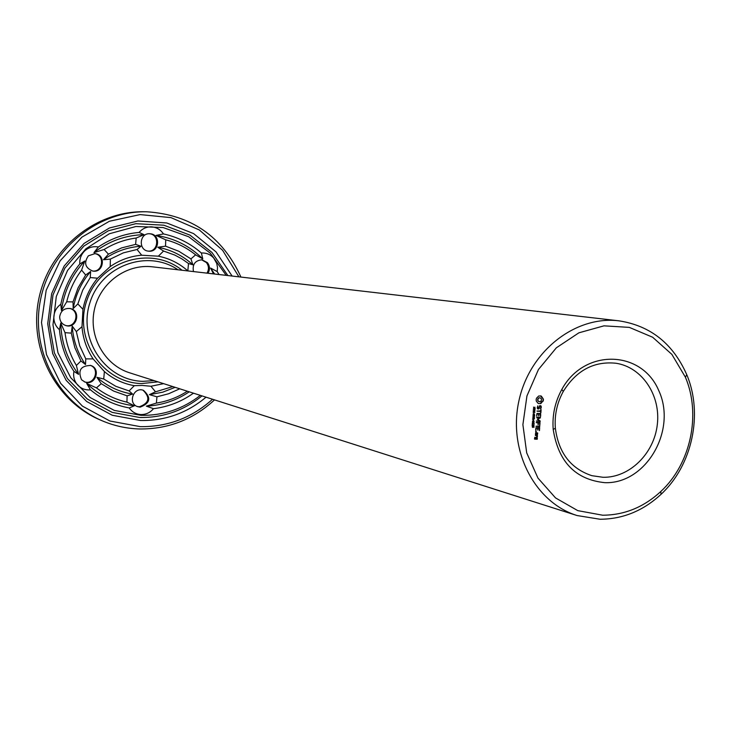 <?xml version="1.0" encoding="UTF-8"?>
<svg xmlns="http://www.w3.org/2000/svg" width="731" height="731" viewBox="0 0 731 731"><rect width="100%" height="100%" fill="white"/><g stroke="black" fill="none" stroke-linecap="round" stroke-linejoin="round"><path stroke-width="1.1" d="M154.131 380.623L142.91 381.335C105.894 380.641 77.751 339.632 89.895 302.798C101.134 265.673 147.452 248.787 177.999 269.776M577.061 515.538L129.625 372.81C104.56 364.997 88.451 336.516 94.354 309.761C99.983 282.952 126.39 263.617 152.441 266.824L618.974 320.836C650.462 325.706 673.059 343.652 686.765 374.692C703.377 413.91 692.284 465.437 661.016 494.348C643.17 510.832 622.839 519.138 600.032 519.248L577.061 515.538C534.836 502.48 507.935 450.716 518.855 401.145C529.299 351.474 575.123 315.363 618.974 320.836M158.006 381.856L141.64 383.556C102.166 382.88 72.734 338.188 87.208 299.436C100.686 260.327 151.363 245.278 182.037 270.251M163.607 383.647L150.951 386.251L142.262 385.447L134.321 385.676C123.137 383.702 113.159 378.996 104.387 371.558L93.111 358.903C86.651 349.226 82.941 338.49 82 326.684L82.95 309.323C85.18 297.654 90.059 287.274 97.57 278.209L110.217 266.587C119.802 259.953 130.292 256.17 141.686 255.22L158.353 256.188C169.482 258.436 179.314 263.343 187.83 270.89L187.849 270.918M602.636 515.209L577.792 510.64L555.542 497.921L537.952 478.083L526.704 452.891L522.893 424.629L526.941 395.937L538.455 369.511L556.346 347.81L578.897 332.815L603.998 325.834L629.336 327.387L652.637 337.238L671.871 354.38L685.422 377.233C701.294 414.669 690.694 463.893 660.833 491.47C643.801 507.204 624.402 515.117 602.636 515.209M194.446 393.479L193.249 393.315C181.233 401.794 167.975 406.92 153.492 408.684C150.184 412.613 146.026 414.578 141.028 414.559C136.039 414.285 132.11 412.074 129.232 407.935C114.84 405.303 101.929 399.272 90.48 389.851L86.715 383.483L96.455 387.887L101.234 383.693L96.921 377.324L103.72 378.996L115.818 386.306L129.104 390.93L134.321 385.676M129.104 390.93L132.631 394.091L127.103 395.827L126.938 402.141L134.385 405.778L129.232 407.935M150.951 386.251L155.52 391.816L149.407 394.649L156.946 396.805L156.397 403.083L146.346 406.153L153.492 408.684M140.124 407.158L137.519 406.637C127.45 403.311 133.581 386.48 143.45 390.327C151.454 397.591 150.348 403.201 140.124 407.158M104.387 371.558L103.72 378.996M90.48 389.851C85.39 390.29 81.086 388.664 77.577 384.954C74.26 381.061 73.045 376.538 73.932 371.385C65.671 358.82 60.847 344.931 59.449 329.69L60.764 323.093L65.013 332.66L71.3 333.135L72.232 326.136L76.335 331.563L79.697 345.745L85.783 358.875L93.111 358.903M85.783 358.875L85.518 364.541L80.94 360.977L76.389 365.463L78.564 374.382L73.932 371.385M81.543 379.745C77.669 370.443 80.721 365.683 90.717 365.473C101.426 368.57 95.204 386.224 84.878 382.002L81.543 379.745M82 326.684L76.335 331.563M59.449 329.69C55.574 326.273 53.71 321.932 53.856 316.687C54.277 311.443 56.598 307.294 60.828 304.242C63.871 289.193 70.194 275.761 79.807 263.946L84.778 260.994L81.616 270.105L85.664 275.011L90.644 271.475L90.251 277.552L82.749 290.106L77.842 303.941L82.95 309.323M77.842 303.941L73.191 308.583L73.009 301.912L66.695 301.802L61.441 310.556L60.828 304.242M59.686 316.724C60.783 310.73 64.301 307.998 70.258 308.528C81.369 310.602 76.901 328.895 66.082 325.642C61.879 324.217 59.75 321.247 59.686 316.724M97.57 278.209L90.251 277.552M79.807 263.946C79.487 258.71 81.205 254.287 84.942 250.696C88.862 247.297 93.34 246.064 98.374 246.977C110.856 238.589 124.434 233.737 139.118 232.421L144.053 234.678L136.176 238.023L135.619 244.382L140.964 246.246L137.062 249.481L123.283 252.88L110.381 259.085L110.217 266.587M110.381 259.085L103.436 259.743L108.426 254.15L104.122 249.499L93.924 252.634L98.374 246.977M88.35 255.832L94.939 253.639C106.15 254.379 103.966 273.038 92.91 271.1C85.152 267.975 83.636 262.886 88.35 255.832M141.686 255.22L137.062 249.481M139.118 232.421C142.463 228.529 146.648 226.674 151.664 226.857C156.672 227.304 160.601 229.662 163.452 233.92C177.734 237.036 190.38 243.405 201.4 253.027L202.789 258.911L195.606 254.836L190.946 258.902L192.883 264.805L188.507 263.516L181.928 258.911L174.864 255.11L163.552 251.035L158.353 256.188M163.552 251.035L157.795 247.242L165.544 246.164L165.718 239.814L156.05 235.419L163.452 233.92M149.937 233.774C160.921 234.039 159.605 252.542 148.713 251.162C138.049 250.669 139.265 232.732 149.901 233.765L149.937 233.774M187.83 270.89L188.507 263.516M201.4 253.027C206.316 252.716 210.455 254.425 213.79 258.162L216.741 263.462L217.5 267.491L217.217 271.585L218.989 274.527M213.47 273.887L210.592 268.058L217.217 271.585M193.477 271.576C192.198 264.421 195.04 260.492 201.994 259.797L207.394 262.63C209.916 266.011 210.117 269.556 207.988 273.248M172.818 386.58L155.52 391.816M604.902 482.67C575.589 479.71 558.356 461.974 553.203 429.453C552.124 415.281 554.993 401.949 561.81 389.477C584.014 348.34 641.434 349.665 658.658 390.354C677.363 430.038 646.122 484.187 604.902 482.67M543.389 399.153L541.315 396.074L538.738 395.983L536.472 398.231L536.143 399.656L536.28 401.091L538.226 403.485L540.812 403.576L543.297 400.606L543.389 399.153L540.447 395.818M541.305 406.792L540.821 405.732L539.652 405.687L538.573 408.446L537.961 408.428L537.815 405.851L537.212 407.88L537.678 408.912L538.857 408.949L539.935 406.198L540.849 406.902L540.684 408.793L541.305 406.792L540.492 405.714M533.849 408.656L533.539 407.076L533.831 408.373L534.864 407.14L535.083 408.611L534.781 407.414L533.703 408.62M534.489 410.447L533.301 409.068L535.138 409.132L534.288 410.402M540.903 409.433L540.584 410.904L537.002 411.032L540.547 411.398L540.666 412.869L540.903 409.433M540.666 416.231L540.629 413.527L537.057 413.417L536.655 416.103L537.239 413.91L538.592 413.956L538.674 415.93L539.03 413.965L540.364 414.011L540.428 416.478L540.319 413.518M533.082 412.302L534.809 411.06L533.182 410.758L535.028 410.813L533.429 412.065L534.918 412.366L533.082 412.302M533.685 413.655L533.968 412.814L533.685 413.655M533.383 415.583L533.073 414.002L533.365 415.299L534.398 414.066L534.617 415.537L534.315 414.331L533.228 415.546M534.023 417.364L532.826 415.994L534.672 416.058L533.813 417.319M540.337 421.12L537.632 419.21L539.971 421.038M540.099 421.367L536.326 421.001L539.314 420.846L537.331 419.274L539.515 417.83L536.773 417.748L536.81 417.255L540.364 417.364L537.989 419.292M539.825 425.323L540.026 422.381L536.225 422.509L537.989 422.81L538.08 424.784L538.427 422.82L539.77 422.865L539.825 425.323M532.597 419.366L533.429 417.977L532.716 417.684L534.553 417.739L534.215 419L533.456 418.625L532.597 419.366M533.237 420.298L533.511 419.457L533.456 420.307M533.338 422.107L532.424 421.376L533.813 420.745L534.069 421.961L532.789 422.015M532.305 423.742L532.378 422.646L534.187 423.176L532.305 423.742M532.177 425.634L532.269 424.263L533.566 425.314L534.032 424.364L533.941 425.424L532.46 424.547L532.177 425.634M539.734 426.584L539.761 426.091L535.969 426.228L539.734 426.584L539.469 426.091M539.469 430.596L539.67 427.644L535.869 427.781L535.896 430.495L536.289 428.037L537.632 428.083L537.724 430.056L538.08 428.092L539.414 428.128L539.469 430.596M536.216 431.902L535.604 431.601L536.006 431.199L536.353 431.619L535.704 431.884M535.412 434.442L537.413 434.744L537.742 433.054L535.741 432.761L535.412 434.442M532.643 427.416L532.223 426.072L532.661 427.132L533.036 426.182L533.986 426.21L533.904 427.434L533.758 426.475L532.406 427.352M537.349 435.676L537.386 435.183L535.348 435.374L536.453 435.649L536.974 437.111L537.523 436.325L537.084 435.173M537.331 439.057L537.23 437.357L536.125 437.33L535.814 438.764L534.946 438.737L535.421 437.549L534.818 437.293L534.489 438.975L537.102 439.285L536.938 437.348M200.367 395.37C182.823 409.04 163.022 415.692 140.982 415.336L114.283 410.402L90.141 397.527L70.77 377.753L57.977 352.799L52.979 324.884L56.278 296.548L67.59 270.397L85.856 248.823L109.358 233.756L135.939 226.482L163.187 227.551L188.708 236.762L210.309 253.191L226.208 275.359M134.385 405.778C116.174 403.695 100.284 396.266 86.715 383.483M126.938 402.141C115.818 399.61 105.648 394.859 96.455 387.887M127.103 395.827L113.597 391.058L101.234 383.693M132.631 394.091C119.217 391.935 107.32 386.352 96.921 377.324M175.166 387.329L162.62 392.218L149.407 394.649M179.753 388.791L168.66 393.744L156.946 396.805M187.364 391.222C177.825 397.335 167.5 401.282 156.397 403.083M189.228 391.816C176.208 400.588 161.907 405.367 146.346 406.153M143.002 390.18C150.504 397.591 149.243 403.137 139.228 406.82L137.081 406.454M78.564 374.382C67.215 359.387 61.285 342.291 60.764 323.093M76.389 365.463C70.35 355.403 66.558 344.465 65.013 332.66M80.94 360.977L74.809 347.563L71.3 333.135M85.518 364.541C77.614 353.091 73.182 340.28 72.232 326.136M90.306 365.345C100.321 368.762 94.463 385.383 84.476 381.847M61.441 310.556C64.036 291.477 71.812 274.957 84.778 260.994M66.695 301.802C69.518 290.17 74.489 279.607 81.616 270.105M73.009 301.912L78.08 287.84L85.664 275.011M73.191 308.583C75.677 294.575 81.497 282.203 90.644 271.475M69.856 308.455C80.355 310.876 76.134 328.182 65.699 325.533M93.924 252.634C108.892 241.075 125.604 235.09 144.053 234.678M104.122 249.499C114.082 243.359 124.763 239.54 136.176 238.023M108.426 254.15L121.602 247.91L135.619 244.382M103.436 259.743C114.822 251.665 127.331 247.169 140.964 246.246M94.527 253.602C105.154 254.79 103.098 272.407 92.499 271.037M156.05 235.419C174.197 238.105 189.786 245.936 202.789 258.911M165.718 239.814C176.747 242.692 186.707 247.699 195.606 254.836M165.544 246.164L178.867 251.281L190.946 258.902M157.795 247.242C171.136 249.783 182.832 255.631 192.883 264.805M149.444 233.756C159.833 234.496 158.645 251.884 148.256 251.117M210.592 268.058L214.594 274.015M201.5 259.761L206.398 262.53C208.911 265.91 209.112 269.447 206.992 273.138M602.956 477.279L591.882 475.68C570.792 468.681 558.612 452.873 555.359 428.247C554.363 415.208 557.004 402.945 563.272 391.46C576.375 370.361 593.974 360.959 616.078 363.261C642.156 367.236 660.87 395.407 657.315 424.556C654.09 453.732 629.345 477.946 602.956 477.279M543.398 399.875L543.023 399.08M543.297 400.606L543.032 399.802M543.06 401.328L542.932 400.533M541.671 402.123L541.954 401.547M541.159 402.781L541.305 402.041M540.812 403.576L540.794 402.699M541.232 407.898L540.94 406.71M540.346 408.684L540.867 407.816M537.961 408.428L537.294 407.66L537.797 405.879M540.538 406.217L539.935 406.198M538.857 408.949L539.579 406.116M537.641 408.839L538.491 408.876M533.968 409.36L533.283 409.278M541.104 409.689L540.913 412.622M540.547 411.398L537.157 411.215M540.364 414.011L539.03 413.965M538.921 415.683L538.674 413.892M536.664 416.113L536.883 413.828L538.592 413.956M534.918 412.366L533.082 412.238M534.809 411.06L533.173 410.941M533.493 416.286L532.817 416.195M536.472 421.175L539.734 421.284M540.437 417.83L537.632 419.21M536.709 417.675L539.515 417.83M539.624 425.076L539.725 422.372M539.77 422.865L538.427 422.82M538.318 424.537L538.071 422.737M536.371 422.682L537.989 422.81M533.429 417.977L532.698 417.876M533.794 421.805L532.981 422.025M534.178 423.386L532.342 423.258M532.744 424.958L533.374 425.268M536.115 426.401L539.368 426.502M539.268 430.34L539.368 427.635M539.414 428.128L538.08 428.092M537.961 429.801L537.714 428.01M537.632 428.083L536.289 428.037M535.704 430.239L535.924 427.955M536.353 431.619L535.86 431.811M535.549 434.616L537.285 434.415L537.248 432.798M533.758 426.475L533.054 426.374M537.523 436.325L536.682 435.575M535.485 435.548L536.453 435.649M534.626 439.139L536.746 439.194M534.946 438.737L534.928 437.293M201.984 395.891C183.728 410.63 162.976 417.83 139.722 417.492L112.208 412.394L87.364 399.089L67.462 378.658L54.377 352.881L49.397 324.08L53.007 294.904L64.895 268.067L83.937 246.036L108.325 230.804L135.792 223.686L163.835 225.203L189.969 235.117L211.926 252.423L227.889 275.56M539.277 401.685L538.043 401.063L537.614 399.638L538.235 398.258L539.542 397.719L541.132 398.422L541.561 399.839L540.94 401.228L539.277 401.685M534.361 410.128L534.909 409.397L534.178 409.369L534.142 410.082M534.178 409.369L534.909 409.397M534.443 416.323L533.703 416.295L534.041 417.09L534.443 416.323L533.347 416.259M533.804 418.735L534.324 418.004L533.639 417.977L533.584 418.689M534.324 418.004L533.274 417.94M532.808 421.732L533.922 421.769L533.968 421.083L532.853 421.047L532.899 421.778M533.529 420.965L532.616 420.919M535.512 434.123L535.576 433.172L537.285 433.291L537.221 434.241L535.512 434.123M535.896 438.682L535.96 437.732L536.974 437.842L536.91 438.792L535.896 438.682M206.032 397.18C187.017 413.07 165.233 420.846 140.69 420.526L112.272 415.254L86.623 401.474L66.119 380.294L52.705 353.594L47.716 323.787L51.654 293.661L64.164 266.02L84.047 243.441L109.412 227.99L137.876 220.99L166.805 222.973L193.633 233.618L216.029 251.866L232.102 276.044M539.633 401.758L538.592 401.502M538.948 401.584L538.043 401.063M538.409 401.136L537.705 400.414M538.071 400.497L537.614 399.638M537.979 399.72L537.815 398.879M538.171 398.952L538.235 398.258M538.601 398.331L538.838 397.856M539.195 397.929L539.907 397.801M535.869 434.205L535.576 433.172M535.933 433.255L537.285 433.291M536.262 438.774L535.96 437.732M536.326 437.823L536.974 437.842M212.547 399.254C191.897 417.803 167.828 426.931 140.343 426.657L109.906 421.01L82.457 406.153L60.609 383.318L46.482 354.553L41.493 322.526L46.181 290.28L60.097 260.894L81.899 237.146L109.44 221.246L140.096 214.585L170.999 217.628L199.344 229.963L222.635 250.331L238.909 276.83M214.503 399.884C193.212 419.53 168.221 429.225 139.53 428.969C126.518 428.594 113.99 425.835 101.938 420.681C57.073 401.657 29.88 348.248 40.826 298.239C51.426 248.165 98.182 210.665 146.904 211.789C191.129 214.759 222.471 236.515 240.947 277.067M101.938 420.681L99.937 419.822C55.227 400.862 28.134 347.654 39.035 297.855C49.589 247.983 96.181 210.638 144.72 211.752L146.904 211.789M685.422 377.233L686.765 374.692M660.833 491.47L661.016 494.348M555.359 428.247L553.203 429.453M563.272 391.46L561.81 389.477"/></g></svg>
